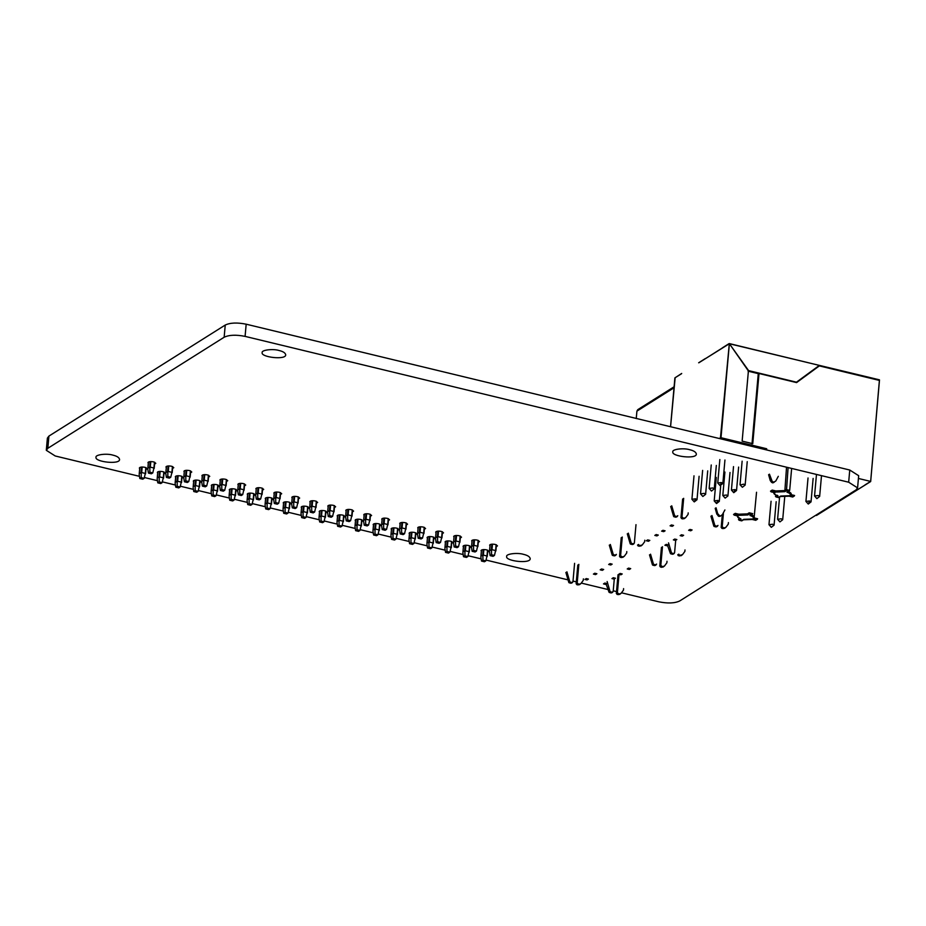 <?xml version="1.0" encoding="UTF-8"?>
<svg xmlns="http://www.w3.org/2000/svg" width="926" height="926" viewBox="0 0 926 926"><rect width="100%" height="100%" fill="white"/><g stroke="black" fill="none" stroke-linecap="round" stroke-linejoin="round"><path stroke-width="1.39" d="M46.3 450.302L47.388 438.114L48.916 436.088L47.828 448.288L46.3 450.302L55.213 455.974L139.467 476.334M144.433 477.527L157.455 480.675M162.409 481.879L175.442 485.027M180.396 486.219L193.418 489.368M198.384 490.56L211.406 493.708M216.36 494.912L229.393 498.061M234.347 499.253L247.369 502.401M252.335 503.605L265.357 506.742M270.311 507.946L283.344 511.094M288.299 512.286L301.32 515.435M306.275 516.639L319.308 519.787M324.262 520.979L337.284 524.128M342.25 525.32L355.271 528.468M360.226 529.672L373.259 532.82M378.213 534.013L391.235 537.161M396.201 538.365L409.223 541.502M414.177 542.705L427.21 545.854M432.164 547.046L445.186 550.194M450.152 551.398L463.174 554.547M468.128 555.739L481.161 558.887M486.115 560.08L567.268 579.688M573.009 581.077L576.308 581.875M581.273 583.079L607.479 589.411M613.232 590.8L616.519 591.587M621.485 592.79L658.791 601.807C667.762 603.59 674.741 603.312 679.73 600.951L856.041 489.912L857.58 487.886L848.667 482.214L245.089 336.381C236.118 334.599 229.139 334.876 224.15 337.238L47.828 448.288M48.916 436.088L225.238 325.049L224.15 337.238M857.58 487.886L858.668 475.698L849.755 470.026L246.177 324.193C237.206 322.41 230.227 322.688 225.238 325.049M370.377 516.28L371.604 515.446L369.37 514.034C366.372 513.502 364.497 513.745 363.756 514.752L364.103 515.365M208.524 477.179L209.751 476.346L207.528 474.922C204.519 474.401 202.655 474.644 201.903 475.64L202.25 476.265M190.536 472.827L191.763 472.005L189.541 470.582C186.543 470.061 184.668 470.292 183.915 471.299L184.262 471.913M352.389 511.939L353.616 511.106L351.394 509.682C348.396 509.161 346.521 509.404 345.768 510.4L346.116 511.025M154.573 464.146L155.799 463.313L153.577 461.889C150.568 461.368 148.704 461.611 147.952 462.606L148.299 463.231M478.267 542.347L479.506 541.525L477.272 540.101C474.274 539.58 472.399 539.812 471.658 540.819L472.005 541.432M406.34 524.973L407.567 524.139L405.345 522.727C402.335 522.195 400.472 522.438 399.719 523.445L400.067 524.058M496.255 546.699L497.482 545.865L495.26 544.442C492.262 543.921 490.386 544.164 489.634 545.159L489.981 545.784M424.328 529.313L425.555 528.48L423.321 527.068C420.323 526.547 418.448 526.778 417.707 527.785L418.054 528.399M316.426 503.246L317.653 502.413L315.419 501.001C312.421 500.468 310.546 500.711 309.805 501.718L310.152 502.332M334.402 507.587L335.629 506.765L333.406 505.341C330.408 504.82 328.533 505.052 327.792 506.059L328.128 506.672M388.353 520.632L389.58 519.799L387.357 518.375C384.359 517.854 382.484 518.085 381.743 519.092L382.079 519.706M226.5 481.52L227.738 480.687L225.504 479.274C222.506 478.742 220.631 478.985 219.89 479.992L220.238 480.606M442.304 533.665L443.531 532.832L441.308 531.408C438.311 530.887 436.435 531.13 435.683 532.126L436.03 532.739M460.291 538.006L461.518 537.173L459.296 535.76C456.286 535.228 454.423 535.471 453.671 536.478L454.018 537.092M244.487 485.872L245.714 485.039L243.492 483.615C240.494 483.094 238.619 483.326 237.866 484.333L238.214 484.946M262.475 490.213L263.702 489.379L261.468 487.967C258.47 487.435 256.595 487.678 255.854 488.685L256.201 489.298M298.438 498.906L299.665 498.072L297.443 496.649C294.445 496.128 292.57 496.371 291.817 497.366L292.165 497.98M280.451 494.553L281.689 493.72L279.455 492.308C276.457 491.787 274.582 492.019 273.841 493.026L274.189 493.639M172.56 468.487L173.787 467.653L171.553 466.241C168.555 465.709 166.68 465.952 165.939 466.959L166.286 467.572M481.37 551.202L481.022 550.588C481.775 549.581 483.65 549.35 486.648 549.87L488.87 551.294L487.643 552.116M463.394 546.861L463.046 546.247C463.787 545.24 465.662 544.997 468.66 545.53L470.894 546.942L469.656 547.775M445.406 542.509L445.059 541.895C445.811 540.9 447.675 540.657 450.673 541.178L452.907 542.601L451.68 543.435M427.418 538.168L427.071 537.555C427.824 536.548 429.699 536.304 432.697 536.837L434.919 538.249L433.692 539.082M409.442 533.827L409.095 533.214C409.836 532.207 411.711 531.964 414.709 532.496L416.943 533.908L415.716 534.742M391.455 529.475L391.108 528.862C391.86 527.855 393.724 527.623 396.733 528.144L398.956 529.568L397.729 530.401M373.467 525.135L373.132 524.521C373.873 523.514 375.748 523.271 378.746 523.803L380.968 525.216L379.741 526.049M355.491 520.794L355.144 520.169C355.885 519.173 357.76 518.93 360.758 519.451L362.992 520.875L361.765 521.708M337.504 516.442L337.157 515.828C337.909 514.821 339.773 514.59 342.782 515.111L345.004 516.534L343.777 517.356M319.516 512.101L319.181 511.488C319.921 510.481 321.797 510.238 324.795 510.77L327.017 512.182L325.79 513.016M301.54 507.749L301.193 507.135C301.934 506.14 303.809 505.897 306.807 506.418L309.041 507.842L307.814 508.675M283.553 503.408L283.206 502.795C283.958 501.788 285.833 501.556 288.831 502.077L291.053 503.489L289.826 504.323M265.577 499.068L265.23 498.454C265.97 497.447 267.846 497.204 270.843 497.737L273.077 499.149L271.839 499.982M247.589 494.715L247.242 494.102C247.983 493.095 249.858 492.863 252.856 493.384L255.09 494.808L253.863 495.641M229.602 490.375L229.254 489.761C230.007 488.754 231.882 488.511 234.88 489.044L237.102 490.456L235.875 491.289M211.626 486.034L211.278 485.409C212.019 484.414 213.894 484.171 216.892 484.692L219.126 486.115L217.888 486.949M193.638 481.682L193.291 481.069C194.043 480.062 195.907 479.83 198.905 480.351L201.139 481.775L199.912 482.596M175.651 477.341L175.303 476.728C176.056 475.721 177.931 475.478 180.929 476.01L183.151 477.422L181.924 478.256M157.675 473.001L157.327 472.376C158.068 471.38 159.943 471.137 162.941 471.658L165.175 473.082L163.948 473.915M139.687 468.649L139.34 468.035C140.092 467.028 141.956 466.797 144.965 467.317L147.188 468.73L145.961 469.563M689.662 449.712C683.793 447.814 671.917 449.156 672.808 451.865C671.269 456.495 697.012 459.481 696.34 453.96C695.924 452.062 693.701 450.638 689.662 449.712M523.526 554.35C527.554 555.276 529.788 556.7 530.204 558.598C530.864 564.119 505.133 561.133 506.661 556.503C505.77 553.794 517.657 552.463 523.526 554.35M112.879 455.129C116.907 456.067 119.141 457.479 119.558 459.389C120.218 464.898 94.487 461.924 96.015 457.282C95.123 454.585 107.011 453.242 112.879 455.129M279.015 350.491C273.147 348.604 261.271 349.947 262.162 352.644C260.623 357.286 286.365 360.26 285.694 354.751C285.277 352.841 283.055 351.429 279.015 350.491M483.87 549.569L483.372 555.114L486.995 555.994L487.516 550.137M481.52 550.021L480.964 556.237L482.701 555.149L483.198 549.604M481.508 561.052L484.437 561.758L485.849 560.878L482.909 560.172L481.508 561.052L480.872 557.151M483.372 555.114L482.921 555.866L482.701 555.149M482.921 555.866L482.909 560.172M485.849 560.878L486.995 555.994M487.238 556.237L487.77 550.229M465.882 545.229L465.384 550.773L469.019 551.653L469.54 545.784M463.532 545.669L462.988 551.896L464.713 550.796L465.211 545.264M463.521 556.711L466.461 557.417L467.861 556.538L464.933 555.82L463.521 556.711L462.896 552.81M465.384 550.773L464.933 551.526L464.713 550.796M464.933 551.526L464.933 555.82M467.861 556.538L469.019 551.653M469.25 551.896L469.783 545.889M447.906 540.877L447.408 546.433L451.031 547.301L451.552 541.444M445.556 541.328L445.001 547.544L446.737 546.456L447.235 540.923M445.545 552.371L448.473 553.077L449.886 552.185L446.945 551.479L445.545 552.371L444.908 548.458M447.408 546.433L446.957 547.173L446.737 546.456M446.957 547.173L446.945 551.479M449.886 552.185L451.031 547.301M451.263 547.555L451.807 541.548L451.298 547.717M429.919 536.536L429.421 542.08L433.044 542.96L433.565 537.103M427.569 536.987L427.013 543.203L428.75 542.115L429.247 536.571M427.557 548.018L430.497 548.724L431.898 547.845L428.958 547.139L427.557 548.018L426.921 544.118M429.421 542.08L428.97 542.833L428.75 542.115M428.97 542.833L428.958 547.139M431.898 547.845L433.044 542.96M433.287 543.203L433.819 537.196M411.931 532.195L411.433 537.74L415.068 538.619L415.589 532.751M409.593 532.635L409.037 538.863L410.774 537.763L411.26 532.23M409.57 543.678L412.51 544.384L413.91 543.504L410.982 542.786L409.57 543.678L408.945 539.777M411.433 537.74L410.982 538.481L410.774 537.763M410.982 538.481L410.982 542.786M413.91 543.504L415.068 538.619M415.299 538.863L415.832 532.855M393.955 527.843L393.457 533.388L397.08 534.267L397.601 528.41M391.605 528.295L391.05 534.51L392.786 533.422L393.284 527.878M391.594 539.326L394.522 540.043L395.934 539.152L392.994 538.446L391.594 539.326L390.957 535.425M393.457 533.388L393.006 534.14L392.786 533.422M393.006 534.14L392.994 538.446M395.934 539.152L397.08 534.267M397.312 534.51L397.856 528.514M375.968 523.503L375.47 529.047L379.093 529.927L379.625 524.07M373.618 523.954L373.062 530.17L374.798 529.07L375.296 523.537M373.606 534.985L376.546 535.691L377.947 534.811L375.018 534.105L373.606 534.985L372.97 531.084M375.47 529.047L375.018 529.799L374.798 529.07M375.018 529.799L375.018 534.105M377.947 534.811L379.093 529.927M379.336 530.17L379.868 524.162L379.359 530.332M357.98 519.162L357.494 524.706L361.117 525.574L361.638 519.717M355.642 519.602L355.086 525.829L356.823 524.729L357.309 519.197M355.63 530.644L358.559 531.35L359.959 530.459L357.031 529.753L355.63 530.644L354.994 526.744M357.494 524.706L357.031 525.447L356.823 524.729M357.031 525.447L357.031 529.753M359.959 530.459L361.117 525.574M361.348 525.829L361.881 519.822M340.004 514.81L339.506 520.354L343.129 521.234L343.65 515.377M337.654 515.261L337.099 521.477L338.835 520.389L339.333 514.844M337.643 526.292L340.571 527.01L341.983 526.118L339.043 525.412L337.643 526.292L337.006 522.391M339.506 520.354L339.055 521.106L338.835 520.389M339.055 521.106L339.043 525.412M341.983 526.118L343.129 521.234M343.361 521.477L343.905 515.469M322.017 510.469L321.519 516.014L325.142 516.893L325.674 511.025M319.042 517.426L319.62 510.944L319.111 517.136L320.847 516.037L321.345 510.504M319.655 521.951L322.595 522.658L323.996 521.778L321.067 521.06L319.655 521.951L319.03 518.051M321.519 516.014L321.067 516.766L320.847 516.037M321.067 516.766L321.067 521.06M323.996 521.778L325.142 516.893M325.385 517.136L325.917 511.129M304.029 506.128L303.543 511.673L307.166 512.541L307.687 506.684M301.691 506.568L301.135 512.784L302.871 511.696L303.358 506.163M301.679 517.611L304.608 518.317L306.008 517.426L303.08 516.72L301.679 517.611L301.043 513.698M303.543 511.673L303.08 512.414L302.871 511.696M303.08 512.414L303.08 516.72M306.008 517.426L307.166 512.541M307.397 512.796L307.93 506.788L307.432 512.958M286.053 501.776L285.555 507.321L289.178 508.2L289.699 502.343M283.703 502.228L283.148 508.443L284.884 507.355L285.382 501.811M283.692 513.259L286.62 513.965L288.032 513.085L285.092 512.379L283.692 513.259L283.055 509.358M285.555 507.321L285.104 508.073L284.884 507.355M285.104 508.073L285.092 512.379M288.032 513.085L289.178 508.2M289.421 508.443L289.954 502.436M268.065 497.436L267.568 502.98L271.191 503.86L271.723 497.991M265.716 497.875L265.16 504.103L266.896 503.003L267.394 497.47M265.704 508.918L268.644 509.624L270.045 508.744L267.116 508.027L265.704 508.918L265.079 505.017M267.568 502.98L267.116 503.721L266.896 503.003M267.116 503.721L267.116 508.027M270.045 508.744L271.191 503.86M271.434 504.103L271.966 498.095M250.078 493.083L249.592 498.628L253.215 499.508L253.736 493.651M247.74 493.535L247.184 499.751L248.92 498.663L249.407 493.118M247.728 504.566L250.657 505.283L252.057 504.392L249.129 503.686L247.728 504.566L247.092 500.665M249.592 498.628L249.129 499.38L248.92 498.663M249.129 499.38L249.129 503.686M252.057 504.392L253.215 499.508M253.446 499.751L253.99 493.755M232.102 488.743L231.604 494.287L235.227 495.167L235.748 489.31M229.752 489.194L229.197 495.41L230.933 494.31L231.431 488.778M229.741 500.225L232.669 500.931L234.081 500.052L231.141 499.345L229.741 500.225L229.104 496.324M231.604 494.287L231.153 495.04L230.933 494.31M231.153 495.04L231.141 499.345M234.081 500.052L235.227 495.167M235.47 495.41L236.003 489.403M214.114 484.402L213.617 489.947L217.251 490.815L217.772 484.958M211.765 484.842L211.209 491.069L212.945 489.97L213.443 484.437M211.753 495.885L214.693 496.591L216.094 495.699L213.165 494.993L211.753 495.885L211.128 491.984M213.617 489.947L213.165 490.687L212.945 489.97M213.165 490.687L213.165 494.993M216.094 495.699L217.251 490.815M217.483 491.069L218.015 485.062M196.127 480.05L195.641 485.594L199.264 486.474L199.784 480.617M193.789 480.501L193.233 486.717L194.969 485.629L195.467 480.085M193.777 491.532L196.706 492.25L198.118 491.359L195.178 490.653L193.777 491.532L193.14 487.632M195.641 485.594L195.178 486.347L194.969 485.629M195.178 486.347L195.178 490.653M198.118 491.359L199.264 486.474M199.495 486.717L200.039 480.721M178.151 475.709L177.653 481.254L181.276 482.133L181.797 476.277M175.801 476.161L175.245 482.377L176.982 481.277L177.479 475.744M175.79 487.192L178.73 487.898L180.13 487.018L177.19 486.312L175.79 487.192L175.153 483.291M177.653 481.254L177.202 482.006L176.982 481.277M177.202 482.006L177.19 486.312M180.13 487.018L181.276 482.133M181.519 482.377L182.052 476.369L181.542 482.539M160.163 471.369L159.666 476.913L163.3 477.781L163.821 471.924M157.825 471.809L157.27 478.024L159.006 476.936L159.492 471.403M157.802 482.851L160.742 483.557L162.143 482.666L159.214 481.96L157.802 482.851L157.177 478.939M159.666 476.913L159.214 477.654L159.006 476.936M159.214 477.654L159.214 481.96M162.143 482.666L163.3 477.781M163.532 478.036L164.064 472.029M142.187 467.017L141.69 472.561L145.313 473.441L145.833 467.584M139.838 467.468L139.282 473.684L141.018 472.596L141.516 467.051M139.826 478.499L142.754 479.205L144.167 478.325L141.227 477.619L139.826 478.499L139.189 474.598M141.69 472.561L141.238 473.313L141.018 472.596M141.238 473.313L141.227 477.619M144.167 478.325L145.313 473.441M145.544 473.684L146.088 467.676M492.482 544.152L491.984 549.697L495.607 550.565L496.128 544.708M490.132 544.592L489.576 550.82L491.312 549.72L491.81 544.187M490.12 555.635L493.049 556.341L494.461 555.45L491.521 554.743L490.12 555.635L489.484 551.722M491.984 549.697L491.532 550.438L491.312 549.72M491.532 550.438L491.521 554.743M494.461 555.45L495.607 550.565M495.85 550.82L496.382 544.812M474.494 539.8L473.996 545.345L477.631 546.224L478.152 540.367M472.156 540.252L471.6 546.467L473.336 545.379L473.823 539.835M472.133 551.283L475.073 551.989L476.473 551.109L473.545 550.403L472.133 551.283L471.508 547.382M473.996 545.345L473.545 546.097L473.336 545.379M473.545 546.097L473.545 550.403M476.473 551.109L477.631 546.224M477.862 546.467L478.395 540.46M456.518 535.46L456.02 541.004L459.643 541.884L460.164 536.015M453.543 542.416L454.122 535.934L453.613 542.127L455.349 541.027L455.847 535.494M454.157 546.942L457.085 547.648L458.497 546.768L455.557 546.051L454.157 546.942L453.52 543.041M456.02 541.004L455.569 541.756L455.349 541.027M455.569 541.756L455.557 546.051M458.497 546.768L459.643 541.884M459.875 542.127L460.419 536.119M438.53 531.107L438.033 536.663L441.656 537.531L442.177 531.674M436.181 531.559L435.625 537.774L437.361 536.686L437.859 531.154M436.169 542.601L439.109 543.307L440.51 542.416L437.581 541.71L436.169 542.601L435.533 538.689M438.033 536.663L437.581 537.404L437.361 536.686M437.581 537.404L437.581 541.71M440.51 542.416L441.656 537.531M441.899 537.786L442.431 531.779M420.543 526.767L420.045 532.311L423.68 533.191L424.201 527.334M418.205 527.218L417.649 533.434L419.385 532.346L419.872 526.801M418.182 538.249L421.122 538.955L422.522 538.075L419.594 537.369L418.182 538.249L417.557 534.348M420.045 532.311L419.594 533.063L419.385 532.346M419.594 533.063L419.594 537.369M422.522 538.075L423.68 533.191M423.911 533.434L424.444 527.426M402.567 522.426L402.069 527.97L405.692 528.85L406.213 522.982M400.217 522.866L399.662 529.093L401.398 527.994L401.896 522.461M400.206 533.908L403.134 534.615L404.546 533.735L401.606 533.017L400.206 533.908L399.569 530.008M402.069 527.97L401.618 528.711L401.398 527.994M401.618 528.711L401.606 533.017M404.546 533.735L405.692 528.85M405.924 529.093L406.468 523.086M384.579 518.074L384.082 523.618L387.705 524.498L388.237 518.641M382.23 518.525L381.674 524.741L383.41 523.653L383.908 518.109M382.218 529.556L385.158 530.274L386.559 529.383L383.63 528.677L382.218 529.556L381.581 525.655M384.082 523.618L383.63 524.371L383.41 523.653M383.63 524.371L383.63 528.677M386.559 529.383L387.705 524.498M387.948 524.741L388.48 518.745M366.592 513.733L366.106 519.278L369.729 520.157L370.25 514.3M364.254 514.185L363.698 520.4L365.434 519.301L365.92 513.768M364.242 525.216L367.171 525.922L368.571 525.042L365.643 524.336L364.242 525.216L363.605 521.315M366.106 519.278L365.643 520.03L365.434 519.301M365.643 520.03L365.643 524.336M368.571 525.042L369.729 520.157M369.96 520.4L370.493 514.393L369.995 520.562M348.616 509.393L348.118 514.937L351.741 515.805L352.262 509.948M346.266 509.832L345.711 516.06L347.447 514.96L347.945 509.427M346.255 520.875L349.183 521.581L350.595 520.69L347.655 519.984L346.255 520.875L345.618 516.974M348.118 514.937L347.667 515.678L347.447 514.96M347.667 515.678L347.655 519.984M350.595 520.69L351.741 515.805M351.973 516.06L352.517 510.052M330.628 505.04L330.131 510.585L333.754 511.465L334.286 505.608M328.279 505.492L327.723 511.708L329.459 510.62L329.957 505.075M328.267 516.523L331.207 517.24L332.608 516.349L329.679 515.643L328.267 516.523L327.642 512.622M330.131 510.585L329.679 511.337L329.459 510.62M329.679 511.337L329.679 515.643M332.608 516.349L333.754 511.465M333.997 511.708L334.529 505.7M312.641 500.7L312.155 506.244L315.778 507.124L316.298 501.255M310.303 501.14L309.747 507.367L311.483 506.267L311.969 500.735M310.291 512.182L313.22 512.888L314.62 512.009L311.692 511.291L310.291 512.182L309.654 508.281M312.155 506.244L311.692 506.997L311.483 506.267M311.692 506.997L311.692 511.291M314.62 512.009L315.778 507.124M316.009 507.367L316.553 501.36L316.044 507.529M294.665 496.359L294.167 501.904L297.79 502.772L298.311 496.915M292.315 496.799L291.759 503.015L293.496 501.927L293.993 496.394M292.303 507.842L295.232 508.548L296.644 507.656L293.704 506.95L292.303 507.842L291.667 503.929M294.167 501.904L293.716 502.644L293.496 501.927M293.716 502.644L293.704 506.95M296.644 507.656L297.79 502.772M298.033 503.026L298.566 497.019L298.056 503.188M276.677 492.007L276.179 497.551L279.814 498.431L280.335 492.574M274.327 492.458L273.772 498.674L275.508 497.586L276.006 492.042M274.316 503.489L277.256 504.195L278.657 503.316L275.728 502.61L274.316 503.489L273.691 499.589M276.179 497.551L275.728 498.304L275.508 497.586M275.728 498.304L275.728 502.61M278.657 503.316L279.814 498.431M280.046 498.674L280.578 492.667M258.69 487.666L258.204 493.211L261.826 494.09L262.347 488.222M255.726 494.623L256.305 488.141L255.796 494.334L257.532 493.234L258.018 487.701M256.34 499.149L259.268 499.855L260.669 498.975L257.741 498.257L256.34 499.149L255.703 495.248M258.204 493.211L257.741 493.963L257.532 493.234M257.741 493.963L257.741 498.257M260.669 498.975L261.826 494.09M262.058 494.334L262.602 488.326M240.714 483.314L240.216 488.87L243.839 489.738L244.36 483.881M238.364 483.766L237.808 489.981L239.545 488.893L240.042 483.36M238.352 494.797L241.281 495.514L242.693 494.623L239.753 493.917L238.352 494.797L237.716 490.896M240.216 488.87L239.765 489.611L239.545 488.893M239.765 489.611L239.753 493.917M242.693 494.623L243.839 489.738M244.082 489.981L244.614 483.985L244.105 490.155M222.726 478.974L222.228 484.518L225.863 485.398L226.384 479.541M220.376 479.425L219.832 485.641L221.569 484.541L222.055 479.008M220.365 490.456L223.305 491.162L224.705 490.282L221.777 489.576L220.365 490.456L219.74 486.555M222.228 484.518L221.777 485.27L221.569 484.541M221.777 485.27L221.777 489.576M224.705 490.282L225.863 485.398M226.094 485.641L226.627 479.633M204.75 474.633L204.252 480.177L207.875 481.045L208.396 475.188M202.4 475.073L201.845 481.3L203.581 480.2L204.079 474.668M202.389 486.115L205.317 486.821L206.73 485.93L203.789 485.224L202.389 486.115L201.752 482.214M204.252 480.177L203.801 480.918L203.581 480.2M203.801 480.918L203.789 485.224M206.73 485.93L207.875 481.045M208.107 481.3L208.651 475.293M186.763 470.281L186.265 475.825L189.888 476.705L190.409 470.848M183.788 477.249L184.367 470.755L183.857 476.948L185.594 475.86L186.091 470.315M184.401 481.763L187.341 482.481L188.742 481.589L185.802 480.883L184.401 481.763L183.765 477.862M186.265 475.825L185.813 476.577L185.594 475.86M185.813 476.577L185.802 480.883M188.742 481.589L189.888 476.705M190.131 476.948L190.663 470.952M168.775 465.94L168.277 471.484L171.912 472.364L172.433 466.507M166.437 466.391L165.881 472.607L167.618 471.508L168.104 465.975M166.414 477.422L169.354 478.129L170.754 477.249L167.826 476.543L166.414 477.422L165.789 473.522M168.277 471.484L167.826 472.237L167.618 471.508M167.826 472.237L167.826 476.543M170.754 477.249L171.912 472.364M172.143 472.607L172.676 466.6M150.799 461.599L150.301 467.144L153.924 468.012L154.445 462.155M148.449 462.039L147.894 468.255L149.63 467.167L150.128 461.634M148.438 473.082L151.366 473.788L152.778 472.897L149.838 472.191L148.438 473.082L147.801 469.169M150.301 467.144L149.85 467.885L149.63 467.167M149.85 467.885L149.838 472.191M152.778 472.897L153.924 468.012M154.156 468.267L154.7 462.259M574.595 563.332L572.951 581.725L571.793 582.581L569.86 581.887L566.909 571.817M572.951 581.725L570.763 583.23L568.83 582.535L565.879 572.476M583.38 578.889L583.276 580.37L580.857 583.635L578.912 584.294L577.176 583.125L578.843 564.362M580.857 583.635L579.34 584.734M614.285 578.958L613.174 591.448L612.005 592.293L610.084 591.598L607.132 581.54M613.174 591.448L610.975 592.953L609.042 592.246L606.125 584.098M623.592 588.612L623.487 590.093L621.068 593.358L619.135 594.017L617.387 592.837L619.054 574.074M621.068 593.358L619.552 594.446M610.327 544.476L613.278 554.535L615.211 555.23L616.369 554.385L614.181 555.889L615.339 555.033M622.26 537.011L620.582 555.774L622.33 556.954L624.274 556.294L626.694 553.03L626.798 551.549M622.758 557.394L624.274 556.294M650.538 554.188L653.501 564.247L655.423 564.953L656.592 564.096L654.393 565.601L655.55 564.756M662.472 546.734L660.805 565.497L662.541 566.666L664.486 566.006L666.905 562.742L667.009 561.26M662.97 567.106L664.486 566.006M620.038 594.006L618.093 594.666L616.346 593.497L618.024 574.722M612.132 592.096L610.975 592.953M579.815 584.283L577.882 584.954L576.134 583.774L577.812 565.01M571.921 582.385L570.763 583.23M608.671 564.478L610.79 564.987L612.155 564.142L610.026 563.621L608.671 564.478M600.198 569.814L602.317 570.335L603.671 569.478L601.553 568.969L600.198 569.814M593.416 574.085L595.534 574.606L596.888 573.75L594.77 573.24L593.416 574.085M584.943 579.433L587.061 579.942L588.415 579.086L586.297 578.576L584.943 579.433M627.226 568.958L629.344 569.478L630.699 568.622L628.58 568.101L627.226 568.958M618.742 574.305L620.871 574.815L622.226 573.958L620.096 573.449L618.742 574.305M611.959 578.576L614.088 579.086L615.443 578.229L613.325 577.72L611.959 578.576M603.486 583.912L605.616 584.422L606.97 583.565L604.84 583.056L603.486 583.912M661.442 547.382L659.763 566.145L661.511 567.325L663.456 566.654M649.508 554.848L652.46 564.906L654.393 565.601M621.23 537.67L619.552 556.433L621.3 557.602L623.233 556.943M609.296 545.125L612.248 555.183L614.181 555.889M636 524.66L634.356 543.053L633.199 543.909L631.266 543.203L628.314 533.144M634.356 543.053L632.169 544.557L630.236 543.863L627.284 533.804M639.218 545.356L638.57 544.453L637.539 545.101L638.188 546.016L642.262 544.963L640.746 546.062M644.785 540.217L644.681 541.698L642.262 544.963M675.691 540.286L674.579 552.776L673.41 553.621L671.489 552.926L668.526 542.867M674.579 552.776L672.38 554.269L670.447 553.574L667.53 545.426M679.429 555.079L678.793 554.165L677.751 554.813L678.399 555.727L682.474 554.674L680.957 555.774M684.997 549.94L684.893 551.41L682.474 554.674M671.732 505.804L674.684 515.863L676.617 516.558L677.774 515.713L675.586 517.206L676.744 516.361M683.666 498.338L681.987 517.102L683.735 518.282L685.668 517.611L688.099 514.358L688.203 512.877M684.164 518.71L685.668 517.611M711.944 515.516L714.895 525.574L716.828 526.281L717.986 525.424L715.798 526.929L716.955 526.072M723.368 513.745L722.211 526.825L723.947 527.994L725.891 527.334L728.311 524.07L728.415 522.588M724.375 528.433L725.891 527.334M636.243 418.575L636.914 411.144L637.771 409.662L674.105 386.779M681.443 555.334L678.399 555.727M673.538 553.424L672.38 554.269M641.22 545.611L638.188 546.016M633.326 543.701L632.169 544.557M670.077 525.806L672.195 526.315L673.561 525.459L671.431 524.949L670.077 525.806M661.604 531.142L663.722 531.651L665.076 530.806L662.958 530.285L661.604 531.142M654.821 535.413L656.939 535.923L658.293 535.078L656.175 534.557L654.821 535.413M646.336 540.749L648.466 541.27L649.82 540.414L647.702 539.904L646.336 540.749M688.62 530.285L690.75 530.795L692.104 529.95L689.986 529.429L688.62 530.285M680.147 535.622L682.277 536.142L683.631 535.286L681.501 534.777L680.147 535.622M673.364 539.893L675.494 540.414L676.848 539.557L674.718 539.048L673.364 539.893M664.891 545.24L667.009 545.75L668.375 544.893L666.245 544.384L664.891 545.24M722.315 514.729L721.169 527.473L722.917 528.653L724.85 527.982M710.913 516.164L713.865 526.234L715.798 526.929M682.636 498.987L680.957 517.75L682.705 518.93L684.638 518.271M670.702 506.453L673.653 516.511L675.586 517.206M815.586 515.388L823.191 511.083M695.565 498.813L691.919 499.276L694.245 501.904L695.565 498.813L697.012 499.739L694.245 501.904M720.578 438.82L720.995 437.72L766.67 448.751L720.752 437.685M766.67 448.751L766.566 449.92L766.635 448.774M719.34 438.519L720.683 437.674M704.177 493.384L700.531 493.859L702.857 496.486L705.624 494.31L704.177 493.384M717.858 500.445L714.201 500.908L716.539 503.547L717.858 500.445L719.305 501.371L716.539 503.547M726.47 495.028L722.812 495.491L725.151 498.119L727.917 495.942L726.47 495.028M712.788 487.967L709.142 488.43L711.481 491.058L714.235 488.882L712.788 487.967M721.4 482.539L717.754 483.013L720.092 485.641L721.4 482.539L722.847 483.465L720.092 485.641M735.082 489.599L731.424 490.062L733.762 492.69L735.082 489.599L736.529 490.525L733.762 492.69M740.187 484.958L742.374 487.273L745.141 485.097L743.694 484.171L740.187 484.969M719.27 438.496L720.648 437.685M816.477 515.469L870.672 481.543L879.492 379.973L870.648 481.532L822.797 511.372M870.44 481.37L858.414 478.464M722.627 347.794L705.288 358.756L729.387 343.708L720.995 437.72M670.574 426.736L675.135 377.877M681.548 373.71L675.239 377.646M778.303 476.323L775.768 481.045L772.585 482.84L773.407 482.689L771.474 482.226L770.224 480.444L768.615 474.725L769.46 474.193L772.319 481.682L774.263 482.157L773.407 482.689M828.643 507.691L870.625 481.555M716.817 514.08L715.208 508.351L716.053 507.818L717.662 513.548L716.817 514.08L718.831 516.384L720.034 515.944L718.831 516.384M719.676 515.851L717.662 513.548M720.011 516.326L722.361 514.682L724.908 509.96M772.631 524.232L768.974 524.695L771.312 527.322L774.078 525.158L772.631 524.232M781.243 518.803L777.585 519.278L779.923 521.905L782.69 519.729L781.243 518.803M809.59 500.954L805.933 501.417L808.271 504.045L809.59 500.954L811.037 501.88L808.271 504.045M818.202 495.526L814.544 496L816.882 498.628L819.649 496.452L818.202 495.526M775.93 492.042L772.434 491.197L772.215 490.085L775.757 490.942L775.93 492.042L784.808 491.683L786.533 467.202M786.938 492.192C789.89 493.199 790.931 494.287 790.063 495.456L791.047 494.646C791.672 493.512 790.654 492.447 787.991 491.451L789.681 490.375L791.637 468.44M784.808 491.683L786.487 490.618L788.095 467.584M720.474 437.732L729.318 343.581L879.492 379.973L729.318 343.581M705.288 358.756L698.887 362.749M738.798 514.219L747.49 513.872L747.849 514.96L738.971 515.319L738.798 514.219L735.256 513.363L735.476 514.474L734.457 515.111L737.953 515.956C737.084 517.125 738.126 518.213 741.089 519.22L739.411 520.273L738.462 519.555L741.529 520.782L743.705 519.336L752.398 518.988M740.163 518.479L741.089 519.22L740.163 518.479L738.462 519.555M752.086 519.37L755.94 519.845M734.457 515.111L733.554 514.439L734.457 515.111M757.63 518.78L754.088 517.923C754.713 516.789 753.695 515.724 751.032 514.729L749.979 515.469C752.942 516.476 753.984 517.565 753.104 518.734L754.088 517.923L753.104 518.734L756.6 519.579L757.63 518.78L755.593 520.215M749.979 515.469L752.722 513.652L749.18 512.807L749.528 513.895L747.849 514.96M749.528 513.895L751.657 514.416L752.722 513.652M772.434 491.197L771.416 491.833L774.912 492.678C774.043 493.847 775.085 494.935 778.048 495.942L777.122 495.202L778.048 495.942L776.37 496.996L775.421 496.278L778.488 497.505L780.664 496.058L789.357 495.711M789.045 496.093L792.899 496.567M771.416 491.833L770.513 491.162L771.416 491.833M790.908 495.005L791.255 494.102L790.063 495.456L793.559 496.301L794.589 495.503L792.552 496.938M786.487 490.618L788.605 491.139L789.681 490.375L786.139 489.53L784.449 490.595L775.757 490.942M879.411 380.03L819.232 365.492L796.476 382.183L748.578 370.608L729.457 343.801L748.405 370.944L742.143 441.123L752.757 443.693L759.019 373.514L796.591 382.588L819.336 365.897L878.971 380.308M748.058 371.164L758.278 373.629L752.005 443.809M758.278 373.629L759.019 373.514M796.406 382.542L819.336 365.897M246.177 324.193L245.089 336.381M849.755 470.026L848.667 482.214M568.83 582.535L569.86 581.887M569.316 582.882L570.358 582.234M576.134 583.774L577.176 583.125M576.782 584.688L577.812 584.028M577.882 584.954L578.912 584.294M609.042 592.246L610.084 591.598M609.539 592.594L610.57 591.945M616.346 593.497L617.387 592.837M616.994 594.399L618.024 593.751M618.093 594.666L619.135 594.017M613.278 554.535L612.248 555.183M613.776 554.882L612.734 555.542M620.582 555.774L619.552 556.433M621.23 556.688L620.2 557.336M622.33 556.954L621.3 557.602M653.501 564.247L652.46 564.906M653.987 564.605L652.957 565.254M660.805 565.497L659.763 566.145M661.442 566.399L660.412 567.059M662.541 566.666L661.511 567.325M674.024 387.774L636.914 411.144M630.236 543.863L631.266 543.203M630.722 544.21L631.763 543.562M639.287 546.282L640.317 545.622M670.447 553.574L671.489 552.926M670.945 553.922L671.975 553.273M679.499 555.994L680.529 555.345M674.684 515.863L673.653 516.511M675.181 516.21L674.14 516.858M681.987 517.102L680.957 517.75M682.636 518.016L681.594 518.664M683.735 518.282L682.705 518.93M714.895 525.574L713.865 526.234M715.393 525.933L714.351 526.581M722.211 526.825L721.169 527.473M722.847 527.727L721.817 528.387M723.947 527.994L722.917 528.653M736.899 515.828L740.696 519.162M735.256 513.363L733.554 514.439M754.088 517.923L756.542 492.262M747.49 513.872L749.18 512.807M777.122 495.202L775.421 496.278M777.655 495.885C774.703 494.715 773.43 493.604 773.858 492.551L773.858 492.482M772.215 490.085L770.513 491.162M791.047 494.646L794.589 495.503M718.912 515.319L718.067 515.851M771.069 479.911L770.224 480.444M772.319 481.682L771.474 482.226M773.083 482.226L772.238 482.759M738.971 515.319L735.476 514.474M487.261 556.399L487.817 550.252M480.895 556.538L481.474 550.044M469.274 552.058L469.829 545.912M462.919 552.185L463.498 545.703M444.931 547.845L445.51 541.351M433.31 543.365L433.866 537.219M426.944 543.493L427.523 537.011M415.323 539.025L415.878 532.878M408.968 539.152L409.547 532.658M397.347 534.684L397.891 528.526M390.98 534.811L391.559 528.318M372.993 530.459L373.572 523.977M361.383 525.991L361.927 519.833M355.017 526.118L355.596 519.625M343.396 521.651L343.94 515.493M337.029 521.778L337.608 515.284M325.408 517.298L325.964 511.152M301.066 513.085L301.644 506.591M289.444 508.605L289.988 502.459M283.078 508.733L283.657 502.251M271.457 504.265L272.012 498.119M265.091 504.392L265.669 497.91M253.481 499.924L254.025 493.766M247.115 500.052L247.693 493.558M235.493 495.572L236.037 489.426M229.127 495.699L229.706 489.217M217.506 491.231L218.061 485.074M211.14 491.359L211.73 484.865M199.53 486.891L200.074 480.733M193.164 487.018L193.742 480.525M175.176 482.666L175.755 476.184M163.555 478.198L164.11 472.04M157.2 478.325L157.779 471.832M145.579 473.846L146.123 467.699M139.213 473.973L139.791 467.491M495.873 550.982L496.429 544.824M489.507 551.109L490.085 544.615M477.885 546.629L478.441 540.483M471.531 546.768L472.11 540.275M459.909 542.289L460.454 536.142M441.922 537.948L442.478 531.79M435.556 538.075L436.134 531.582M423.946 533.596L424.49 527.45M417.58 533.723L418.158 527.241M405.958 529.255L406.502 523.109M399.592 529.383L400.171 522.901M387.971 524.915L388.526 518.757M381.605 525.042L382.183 518.548M363.629 520.69L364.207 514.208M352.007 516.222L352.551 510.064M345.641 516.349L346.22 509.856M334.02 511.881L334.575 505.723M327.654 512.009L328.232 505.515M309.678 507.656L310.256 501.174M291.69 503.316L292.269 496.822M280.069 498.836L280.624 492.69M273.702 498.964L274.281 492.482M262.093 494.496L262.637 488.349M237.739 490.282L238.318 483.789M226.118 485.803L226.673 479.656M219.763 485.93L220.342 479.448M208.142 481.462L208.686 475.304M201.775 481.589L202.354 475.096M190.154 477.121L190.71 470.964M172.178 472.769L172.722 466.623M165.812 472.897L166.391 466.415M154.191 468.429L154.735 462.271M147.824 468.556L148.403 462.062M571.492 583.125L572.523 582.466M611.704 592.837L612.734 592.189M615.94 555.125L614.91 555.774M656.152 564.837L655.122 565.497M632.898 544.453L633.928 543.793M673.109 554.165L674.14 553.516M677.346 516.453L676.304 517.102M717.557 526.165L716.527 526.825M694.002 475.825L691.919 499.276M699.107 476.277L697.012 499.739M702.626 470.396L700.531 493.859M707.719 470.859L705.624 494.31M716.296 477.457L714.201 500.908M720.659 486.231L719.305 501.371M724.908 472.04L722.812 495.491M730.012 472.491L727.917 495.942M711.237 464.979L709.142 488.43M716.33 465.431L714.235 488.882M719.849 459.551L717.754 483.013M724.942 460.014L722.847 483.465M733.519 466.611L731.424 490.062M738.624 467.063L736.529 490.525M742.131 461.183L740.036 484.645M747.236 461.646L745.141 485.097M670.54 426.724L674.904 377.877L681.698 373.456M832.949 504.983L835.449 503.408M870.637 481.451L865 484.911L870.637 481.474M771.069 501.244L768.974 524.695M776.173 501.695L774.078 525.158M779.576 497.065L777.585 519.278M784.785 496.278L782.69 519.729M808.028 477.966L805.933 501.417M813.132 478.418L811.037 501.88M816.477 474.436L814.544 496M821.501 475.651L819.649 496.452M870.66 481.508L879.445 379.834L729.005 343.662M705.427 358.512L698.644 362.784M729.04 343.639L722.384 347.84M720.798 515.828L719.953 516.361M774.205 482.191L773.36 482.724M739.029 520.227L741.68 520.863M743.509 519.775L741.819 520.84M743.358 519.81L752.236 519.451M752.19 519.451L755.697 520.296M737.617 515.932L734.11 515.087M755.766 520.296L757.41 519.231M753.949 518.282L754.296 517.379M750.65 515.284L752.34 514.219M775.976 496.949L778.639 497.586M780.468 496.498L778.778 497.563M789.195 496.174L780.317 496.533M789.137 496.174L792.656 497.019M774.576 492.655L771.057 491.81M792.725 497.019L794.358 495.954M787.609 492.007L789.299 490.942"/></g></svg>
